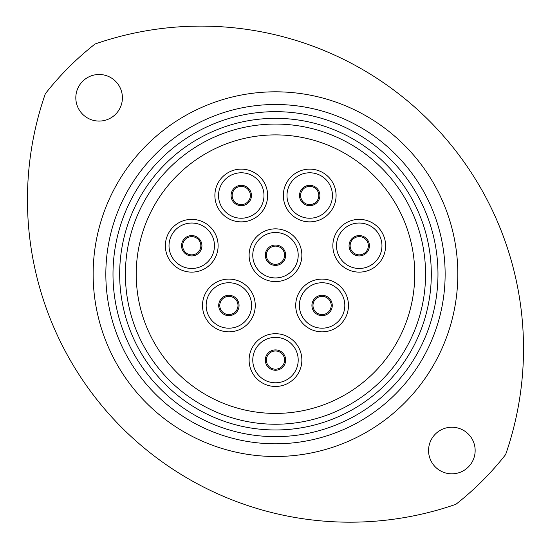 <?xml version="1.0" encoding="UTF-8"?>
<svg xmlns="http://www.w3.org/2000/svg" width="549" height="549" viewBox="0 0 549 549"><rect width="100%" height="100%" fill="white"/><g stroke="black" fill="none" stroke-linecap="round" stroke-linejoin="round"><path stroke-width="0.82" d="M112.998 274.15A162.49 162.49 0 0 0 275.488 436.64A162.49 162.49 0 0 0 437.972 274.15A162.49 162.49 0 0 0 275.488 111.667A162.49 162.49 0 0 0 112.998 274.15M445.136 274.15A169.655 169.655 0 0 1 275.488 443.805A169.655 169.655 0 0 1 105.833 274.15A169.655 169.655 0 0 1 275.488 104.495A169.655 169.655 0 0 1 445.136 274.15M125.398 274.15A150.09 150.09 0 0 0 275.488 424.24A150.09 150.09 0 0 0 425.571 274.15A150.09 150.09 0 0 0 275.488 124.067A150.09 150.09 0 0 0 125.398 274.15A150.09 150.09 0 0 1 275.488 124.067A150.09 150.09 0 0 1 425.571 274.15M122.406 97.777A23.291 23.291 0 0 0 99.115 74.486A23.291 23.291 0 0 0 75.817 97.777A23.291 23.291 0 0 0 99.115 121.075A23.291 23.291 0 0 0 122.406 97.777M45.334 93.742A322.538 322.538 0 0 0 455.896 504.305A292.432 292.432 0 0 0 505.636 454.565A322.538 322.538 0 0 0 95.073 44.002A292.432 292.432 0 0 0 45.334 93.742M475.153 450.523A23.291 23.291 0 0 0 451.854 427.232A23.291 23.291 0 0 0 428.563 450.523A23.291 23.291 0 0 0 451.854 473.821A23.291 23.291 0 0 0 475.153 450.523M214.885 195.506A26.379 26.379 0 0 1 241.258 169.126A26.379 26.379 0 0 1 267.637 195.506A26.379 26.379 0 0 1 241.258 221.878A26.379 26.379 0 0 1 214.885 195.506M250.365 195.506A9.1 9.1 0 0 1 241.258 204.605A9.1 9.1 0 0 1 232.158 195.506A9.1 9.1 0 0 1 241.258 186.399A9.1 9.1 0 0 1 250.365 195.506A9.1 9.1 0 0 0 241.258 186.399A9.1 9.1 0 0 0 232.158 195.506M283.332 195.506A26.379 26.379 0 0 1 309.711 169.126A26.379 26.379 0 0 1 336.084 195.506A26.379 26.379 0 0 1 309.711 221.878A26.379 26.379 0 0 1 283.332 195.506M318.811 195.506A9.1 9.1 0 0 1 309.711 204.605A9.1 9.1 0 0 1 300.605 195.506A9.1 9.1 0 0 1 309.711 186.399A9.1 9.1 0 0 1 318.811 195.506A9.1 9.1 0 0 0 309.711 186.399A9.1 9.1 0 0 0 300.605 195.506M332.852 245.753A26.379 26.379 0 0 1 359.231 219.374A26.379 26.379 0 0 1 385.604 245.753A26.379 26.379 0 0 1 359.231 272.126A26.379 26.379 0 0 1 332.852 245.753M368.331 245.753A9.1 9.1 0 0 1 359.231 254.853A9.1 9.1 0 0 1 350.125 245.753A9.1 9.1 0 0 1 359.231 236.646A9.1 9.1 0 0 1 368.331 245.753A9.1 9.1 0 0 0 359.231 236.646A9.1 9.1 0 0 0 350.125 245.753M165.366 245.753A26.379 26.379 0 0 1 191.738 219.374A26.379 26.379 0 0 1 218.118 245.753A26.379 26.379 0 0 1 191.738 272.126A26.379 26.379 0 0 1 165.366 245.753M200.845 245.753A9.1 9.1 0 0 1 191.738 254.853A9.1 9.1 0 0 1 182.639 245.753A9.1 9.1 0 0 1 191.738 236.646A9.1 9.1 0 0 1 200.845 245.753A9.1 9.1 0 0 0 191.738 236.646A9.1 9.1 0 0 0 182.639 245.753M295.712 305.464A26.379 26.379 0 0 1 322.091 279.091A26.379 26.379 0 0 1 348.464 305.464A26.379 26.379 0 0 1 322.091 331.843A26.379 26.379 0 0 1 295.712 305.464M331.191 305.464A9.1 9.1 0 0 1 322.091 314.57A9.1 9.1 0 0 1 312.985 305.464A9.1 9.1 0 0 1 322.091 296.364A9.1 9.1 0 0 1 331.191 305.464A9.1 9.1 0 0 0 322.091 296.364A9.1 9.1 0 0 0 312.985 305.464M249.109 255.216A26.379 26.379 0 0 1 275.488 228.844A26.379 26.379 0 0 1 301.861 255.216A26.379 26.379 0 0 1 275.488 281.596A26.379 26.379 0 0 1 249.109 255.216M284.588 255.216A9.1 9.1 0 0 1 275.488 264.323A9.1 9.1 0 0 1 266.382 255.216A9.1 9.1 0 0 1 275.488 246.117A9.1 9.1 0 0 1 284.588 255.216A9.1 9.1 0 0 0 275.488 246.117A9.1 9.1 0 0 0 266.382 255.216M202.506 305.464A26.379 26.379 0 0 1 228.878 279.091A26.379 26.379 0 0 1 255.258 305.464A26.379 26.379 0 0 1 228.878 331.843A26.379 26.379 0 0 1 202.506 305.464M237.985 305.464A9.1 9.1 0 0 1 228.878 314.57A9.1 9.1 0 0 1 219.778 305.464A9.1 9.1 0 0 1 228.878 296.364A9.1 9.1 0 0 1 237.985 305.464A9.1 9.1 0 0 0 228.878 296.364A9.1 9.1 0 0 0 219.778 305.464M249.109 360.075A26.379 26.379 0 0 1 275.488 333.696A26.379 26.379 0 0 1 301.861 360.075A26.379 26.379 0 0 1 275.488 386.455A26.379 26.379 0 0 1 249.109 360.075M284.588 360.075A9.1 9.1 0 0 1 275.488 369.175A9.1 9.1 0 0 1 266.382 360.075A9.1 9.1 0 0 1 275.488 350.976A9.1 9.1 0 0 1 284.588 360.075A9.1 9.1 0 0 0 275.488 350.976A9.1 9.1 0 0 0 266.382 360.075M414.749 274.15A139.268 139.268 0 0 1 275.488 413.418A139.268 139.268 0 0 1 136.221 274.15A139.268 139.268 0 0 1 275.488 134.889A139.268 139.268 0 0 1 414.749 274.15M138.54 248.827A139.268 139.268 0 0 1 300.811 137.209A139.268 139.268 0 0 1 412.429 299.479A139.268 139.268 0 0 1 250.159 411.091A139.268 139.268 0 0 1 138.54 248.827M431.308 274.15A155.82 155.82 0 0 1 275.488 429.97A155.82 155.82 0 0 1 119.661 274.15A155.82 155.82 0 0 1 275.488 118.33A155.82 155.82 0 0 1 431.308 274.15M93.145 274.15A182.343 182.343 0 0 1 275.488 91.813A182.343 182.343 0 0 1 457.825 274.15A182.343 182.343 0 0 1 275.488 456.494A182.343 182.343 0 0 1 93.145 274.15M218.536 195.506A22.722 22.722 0 0 1 241.258 172.784A22.722 22.722 0 0 1 263.98 195.506A22.722 22.722 0 0 1 241.258 218.228A22.722 22.722 0 0 1 218.536 195.506M231.081 195.506A10.177 10.177 0 0 1 241.258 185.329A10.177 10.177 0 0 1 251.435 195.506A10.177 10.177 0 0 1 241.258 205.683A10.177 10.177 0 0 1 231.081 195.506M286.99 195.506A22.722 22.722 0 0 1 309.711 172.784A22.722 22.722 0 0 1 332.433 195.506A22.722 22.722 0 0 1 309.711 218.228A22.722 22.722 0 0 1 286.99 195.506M299.534 195.506A10.177 10.177 0 0 1 309.711 185.329A10.177 10.177 0 0 1 319.889 195.506A10.177 10.177 0 0 1 309.711 205.683A10.177 10.177 0 0 1 299.534 195.506M336.51 245.753A22.722 22.722 0 0 1 359.231 223.031A22.722 22.722 0 0 1 381.953 245.753A22.722 22.722 0 0 1 359.231 268.475A22.722 22.722 0 0 1 336.51 245.753M349.054 245.753A10.177 10.177 0 0 1 359.231 235.576A10.177 10.177 0 0 1 369.408 245.753A10.177 10.177 0 0 1 359.231 255.93A10.177 10.177 0 0 1 349.054 245.753M169.017 245.753A22.722 22.722 0 0 1 191.738 223.031A22.722 22.722 0 0 1 214.46 245.753A22.722 22.722 0 0 1 191.738 268.475A22.722 22.722 0 0 1 169.017 245.753M181.561 245.753A10.177 10.177 0 0 1 191.738 235.576A10.177 10.177 0 0 1 201.915 245.753A10.177 10.177 0 0 1 191.738 255.93A10.177 10.177 0 0 1 181.561 245.753M299.37 305.464A22.722 22.722 0 0 1 322.091 282.742A22.722 22.722 0 0 1 344.813 305.464A22.722 22.722 0 0 1 322.091 328.185A22.722 22.722 0 0 1 299.37 305.464M311.914 305.464A10.177 10.177 0 0 1 322.091 295.287A10.177 10.177 0 0 1 332.269 305.464A10.177 10.177 0 0 1 322.091 315.641A10.177 10.177 0 0 1 311.914 305.464M252.766 255.216A22.722 22.722 0 0 1 275.488 232.495A22.722 22.722 0 0 1 298.203 255.216A22.722 22.722 0 0 1 275.488 277.938A22.722 22.722 0 0 1 252.766 255.216M265.304 255.216A10.177 10.177 0 0 1 275.488 245.039A10.177 10.177 0 0 1 285.665 255.216A10.177 10.177 0 0 1 275.488 265.393A10.177 10.177 0 0 1 265.304 255.216M206.156 305.464A22.722 22.722 0 0 1 228.878 282.742A22.722 22.722 0 0 1 251.6 305.464A22.722 22.722 0 0 1 228.878 328.185A22.722 22.722 0 0 1 206.156 305.464M218.701 305.464A10.177 10.177 0 0 1 228.878 295.287A10.177 10.177 0 0 1 239.055 305.464A10.177 10.177 0 0 1 228.878 315.641A10.177 10.177 0 0 1 218.701 305.464M252.766 360.075A22.722 22.722 0 0 1 275.488 337.354A22.722 22.722 0 0 1 298.203 360.075A22.722 22.722 0 0 1 275.488 382.797A22.722 22.722 0 0 1 252.766 360.075M265.304 360.075A10.177 10.177 0 0 1 275.488 349.898A10.177 10.177 0 0 1 285.665 360.075A10.177 10.177 0 0 1 275.488 370.252A10.177 10.177 0 0 1 265.304 360.075"/></g></svg>
